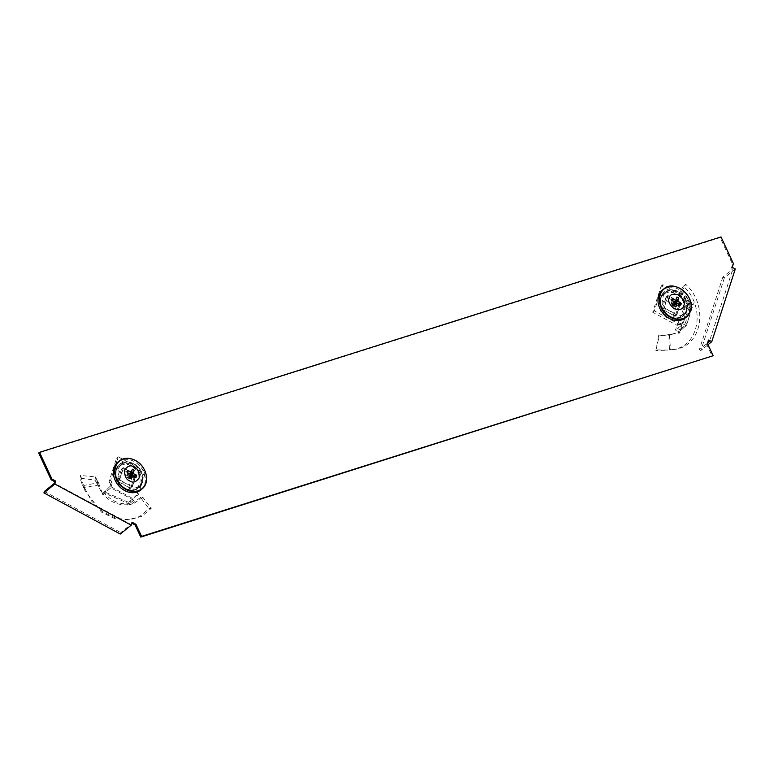 <?xml version="1.0" encoding="UTF-8"?>
<svg xmlns="http://www.w3.org/2000/svg" width="774" height="774" viewBox="0 0 774 774"><rect width="100%" height="100%" fill="white"/><g stroke="black" fill="none" stroke-linecap="round" stroke-linejoin="round"><path stroke-width="0.58" stroke-dasharray="3.87 2.9" d="M685.358 300.399A14.89 11.929 -129.2 0 1 683.103 315.637A14.89 11.929 -129.2 0 1 662.041 307.771A14.89 11.929 -129.2 0 1 664.295 292.543A14.89 11.929 -129.2 0 1 685.358 300.399M661.209 308.458A14.89 11.929 50.8 0 0 682.262 316.314A14.89 11.929 50.8 0 0 684.516 301.086A14.89 11.929 50.8 0 0 663.463 293.22A14.89 11.929 50.8 0 0 661.209 308.458M117.455 479.899A14.89 11.929 50.8 0 0 138.517 487.765A14.89 11.929 50.8 0 0 140.771 472.537A14.89 11.929 50.8 0 0 119.709 464.671A14.89 11.929 50.8 0 0 117.455 479.899M139.93 473.214A14.89 11.929 -129.2 0 1 137.675 488.452A14.89 11.929 -129.2 0 1 116.622 480.586A14.89 11.929 -129.2 0 1 118.877 465.348A14.89 11.929 -129.2 0 1 139.93 473.214M38.7 453.003L720.168 237.608L732.581 264.35L731.411 267.988L732.93 268.81L709.4 341.528M707.533 343.656L706.701 344.343L707.871 340.705L708.404 340.986M706.701 344.343L712.303 356.417M131.841 523.224L131.319 522.943L130.845 524.395L54.461 483.257M707.871 340.705L708.713 340.028M721.01 236.921L720.168 237.608M733.423 263.663L732.581 264.35M131.319 522.943L132.151 522.256M731.411 267.988L732.243 267.301M120.309 534.041L120.783 532.589L130.845 524.395M44.399 491.451L120.783 532.589M735.3 268.946L724.396 277.827L722.868 277.005L732.93 268.81M724.396 277.827L700.867 350.545L708.026 344.72M700.867 350.545L699.338 349.722L707.804 342.834M722.868 277.005L699.338 349.722M667.643 350.071L655.994 349.916L655.859 350.467L659.264 335.887L668.784 334.774L669.442 349.935L671.474 349.674C699.541 347.603 706.178 306.668 683.345 286.206L685.725 284.319L681.546 291.914L679.03 293.656L683.345 286.206M665.234 335.442L658.732 335.19L655.859 350.467L667.217 350.235M684.139 307.288L686.451 305.304L689.508 306.949L693.456 303.727L688.957 301.009L687.283 302.373L688.725 303.447L681.391 325.486L685.58 326.212L680.723 330.169L679.707 331.456L679.998 332.307L677.705 331.823L675.431 330.014L684.139 307.288L686.954 308.545L689.653 307.491L688.125 302.827L681.546 291.914M679.998 332.307L677.705 331.823C685.348 326.541 688.328 318.753 686.664 308.458L686.635 308.323M675.17 316.227L676.853 314.854L680.849 302.499L679.175 303.863L666.191 296.868L662.186 309.232L675.17 316.227L679.175 303.863M662.186 309.232L663.869 307.868L676.853 314.854M666.191 296.868L667.865 295.504L663.869 307.868M680.849 302.499L667.865 295.504M679.03 293.656L685.406 303.979L686.954 308.545M689.508 306.949L679.872 331.088C687.467 325.67 690.476 317.833 688.889 307.578M689.653 307.491L688.995 307.22M686.451 305.304L688.725 303.447M688.957 301.009A3.609 2.893 -129.2 0 1 688.25 299.935L686.577 301.299A3.609 2.893 -129.2 0 0 687.283 302.373M680.646 323.455L678.962 324.819A3.609 2.893 -129.2 0 1 680.056 324.712L681.73 323.339A3.609 2.893 -129.2 0 0 680.646 323.455L678.817 324.025L654.378 310.867L662.844 284.687L687.293 297.845L685.609 299.219L686.577 301.299M687.293 297.845L688.25 299.935M662.844 284.687L661.17 286.051L685.609 299.219M654.378 310.867L652.695 312.232L661.17 286.051M678.817 324.025L677.144 325.39L652.695 312.232M678.962 324.819L677.144 325.39M681.662 325.274L680.056 324.712M681.73 323.339L686.393 325.554L693.456 303.727M685.58 326.212L686.393 325.554M681.391 325.486L675.431 330.014M680.723 330.169L677.666 328.524M678.092 332.539L679.969 332.975L670.274 334.542L678.092 332.539L677.705 331.823M679.969 332.975L679.988 332.327M668.784 334.774L672.064 334.31L669.404 334.562L670.497 349.8M664.895 335.152L669.404 334.562M658.732 335.19L659.264 335.887M672.084 349.654L671.474 349.674M673.119 349.558C702.095 347.681 709.216 305.585 685.725 284.319M685.609 317.659A18.054 14.454 50.8 0 0 678.663 289.341A18.054 14.454 50.8 0 0 662.815 289.679M674.241 305.304L674.115 306.369L673.506 306.272A2.109 1.693 50.8 0 0 673.69 306.291L676.021 306.61M674.144 305.595L672.103 305.44A2.109 1.693 50.8 0 0 673.506 306.272M677.956 291.517A15.345 12.287 50.8 0 0 675.141 290.327A15.345 12.287 50.8 0 0 660.619 298.232A15.345 12.287 50.8 0 0 669.955 316.247A15.345 12.287 50.8 0 0 687.467 305.459A15.345 12.287 50.8 0 0 677.956 291.517M671.368 314.302A14.009 11.223 -129.2 0 1 665.969 292.311A14.009 11.223 -129.2 0 1 676.108 290.637A14.009 11.223 -129.2 0 1 678.672 291.721A14.009 11.223 -129.2 0 1 687.36 304.453A14.009 11.223 -129.2 0 1 683.665 314.041A14.009 11.223 -129.2 0 1 671.368 314.302M672.103 305.44L671.697 300.312M672.132 300.554L672.035 302.721A2.109 1.693 50.8 0 0 671.542 304.23M672.035 302.721L672.645 303.331L676.911 297.061M674.735 303.766L674.212 304.182L674.676 303.244A2.109 1.693 50.8 0 0 673.09 302.392M668.726 316.392A13.913 11.146 50.8 0 0 680.936 316.131A13.913 11.146 50.8 0 0 675.983 293.965A13.913 11.146 50.8 0 0 663.376 294.555A13.913 11.146 50.8 0 0 668.726 316.392M675.238 304.453L678.343 303.901M674.377 301.754L672.645 303.331M675.238 302.218L672.171 304.821M680.665 305.14L673.728 305.672M675.247 304.579A2.109 1.693 -129.2 0 1 674.744 305.962M680.549 302.586L668.02 295.842L664.169 307.771L676.689 314.515L680.549 302.586L676.331 305.933L664.102 299.344L660.338 310.984L664.169 307.771M668.02 295.842L664.102 299.344M676.689 314.515L672.558 317.563L676.331 305.933M660.338 310.984L672.558 317.563M96.924 480.199L97.601 481.293L97.35 484.05L96.74 483.199L96.924 480.199L95.56 476.948L80.573 475.468L82.944 483.421L82.712 485.927L84.192 489.516L101.442 512.117L114.32 518.435L127.787 519.925L139.697 516.5L148.898 508.673L151.23 508.392L142.842 497.324L140.607 497.469L148.898 508.673M97.35 484.05L98.153 485.143L83.486 487.504M96.74 483.199L95.018 480.074L80.032 478.197L82.712 485.927M102.332 493.27L99.062 484.514L98.704 486.546L102.371 494.412L102.332 493.27L102.981 493.212L102.981 493.899L104.267 491.771L128.397 502.278L127.787 505.132L133.612 503.632L142.842 497.324M128.397 502.278L130.816 500.517L129.868 503.419L133.825 500.207L135.508 495.989L133.089 498.669L110.16 486.324L110.092 488.529L105.225 492.487L102.99 493.232L102.981 493.899C109.821 501.929 118.093 505.519 127.797 504.687L127.933 504.677M117.6 481.36L119.283 479.996L132.267 486.991L130.593 488.355L134.589 475.991L121.605 468.996L117.6 481.36L130.593 488.355M121.605 468.996L123.279 467.631L119.283 479.996M134.589 475.991L136.263 474.626L123.279 467.631M132.267 486.991L136.263 474.626M140.607 497.469L131.909 503.69L127.787 505.132M129.868 503.419L129.51 504.019L104.151 492.922C111.117 500.933 119.438 504.551 129.123 503.787M129.384 505.006L129.51 504.019M130.816 500.517L133.089 498.669M135.508 495.989A3.609 2.893 -129.2 0 1 135.614 495.892A3.609 2.893 -129.2 0 1 136.398 495.476L134.724 496.84A3.609 2.893 -129.2 0 0 133.941 497.256L135.614 495.892M111.698 482.163L110.024 483.537A3.609 2.893 -129.2 0 1 110.363 484.718L112.037 483.353A3.609 2.893 -129.2 0 0 111.698 482.163L110.73 480.083L118.258 456.815L145.754 471.627L138.227 494.896L134.724 496.84M138.227 494.896L136.398 495.476M145.754 471.627L144.08 472.991L136.553 496.26M118.258 456.815L116.584 458.179L144.08 472.991M110.73 480.083L109.057 481.447L116.584 458.179M110.024 483.537L109.057 481.447M110.16 486.324L110.363 484.718M112.037 483.353L110.895 487.862L133.825 500.207M110.092 488.529L110.895 487.862M109.898 486.546L102.961 493.241M105.225 492.487L106.164 489.574M102.371 494.412L102.981 493.899M98.704 486.546L98.153 485.143M97.601 481.293L98.472 482.705L83.834 485.453L82.944 483.421M99.062 484.514L98.472 482.705M95.56 476.948L95.018 480.074M80.573 475.468L80.032 478.197M83.834 485.453L84.637 488.065L84.192 489.516M84.637 488.065L91.525 501.02L102.371 511.595L115.684 518.193L129.635 519.78L141.797 516.326L151.23 508.392M141.023 489.797A18.054 14.454 50.8 0 0 144.641 484.243A18.054 14.454 50.8 0 0 137.714 463.965A18.054 14.454 50.8 0 0 118.238 461.807M127.546 472.682L127.449 474.849A2.109 1.693 50.8 0 0 126.955 476.358L127.11 472.44M142.348 483.005A15.345 12.287 50.8 0 0 142.88 477.597A15.345 12.287 50.8 0 0 130.554 462.465A15.345 12.287 50.8 0 0 116.381 469.015A15.345 12.287 50.8 0 0 125.369 488.375A15.345 12.287 50.8 0 0 142.348 483.005M118.577 468.754A14.009 11.223 -129.2 0 1 121.392 464.439A14.009 11.223 -129.2 0 1 131.522 462.765A14.009 11.223 -129.2 0 1 142.774 476.581A14.009 11.223 -129.2 0 1 142.3 481.534A14.009 11.223 -129.2 0 1 139.078 486.169A14.009 11.223 -129.2 0 1 123.956 484.495A14.009 11.223 -129.2 0 1 118.577 468.754M127.449 474.849L128.068 475.468L132.325 469.189M130.158 475.894L129.635 476.31L130.09 475.371A2.109 1.693 50.8 0 0 128.503 474.52M136.079 477.277L130.158 478.09A2.109 1.693 50.8 0 0 130.671 476.707M115.994 470.969A13.913 11.146 50.8 0 0 121.334 486.594A13.913 11.146 50.8 0 0 136.35 488.259A13.913 11.146 50.8 0 0 139.552 483.653A13.913 11.146 50.8 0 0 133.96 467.815A13.913 11.146 50.8 0 0 118.79 466.683A13.913 11.146 50.8 0 0 115.994 470.969M129.655 477.432L129.529 478.496L128.929 478.4A2.109 1.693 -129.2 0 1 127.517 477.568L126.955 476.358M128.929 478.4A2.109 1.693 -129.2 0 0 129.103 478.419L131.445 478.738M130.158 478.09L129.152 477.8M130.651 476.581L133.767 476.029M129.79 473.891L128.068 475.468M130.651 474.356L127.584 476.958M129.558 477.732L127.517 477.568M132.102 486.643L135.963 474.723L123.443 467.97L119.583 479.899L132.102 486.643L127.981 489.7L131.744 478.061L119.525 471.482L123.443 467.97M135.963 474.723L131.744 478.061M119.583 479.899L115.752 483.111L127.981 489.7M119.525 471.482L115.752 483.111M692.643 304.395L688.454 303.679M670.381 349.809L669.394 349.945M690.756 302.653A18.005 14.416 50.8 0 0 679.911 288.344A18.005 14.416 50.8 0 0 678.556 287.676M133.002 500.875L132.809 498.882M83.795 485.54L83.466 487.465M146.17 474.781A18.005 14.416 50.8 0 0 135.334 460.472A18.005 14.416 50.8 0 0 133.979 459.814M682.262 316.314L683.103 315.637M137.675 488.452L138.517 487.765M118.877 465.348L119.709 464.671M663.463 293.22L664.295 292.543M676.108 290.637L675.141 290.327M680.936 316.131L683.665 314.041M671.522 303.834L671.619 301.734M687.36 304.453L687.467 305.459M663.376 294.555L665.969 292.311M127.787 519.925L129.635 519.78M126.936 475.962L127.033 473.862M131.522 462.765L130.554 462.465M142.774 476.581L142.88 477.597M136.35 488.259L139.078 486.169M118.79 466.683L121.392 464.439"/><path stroke-width="1.16" d="M721.01 236.921L733.423 263.663L732.243 267.301L735.3 268.946L711.77 341.673L708.713 340.028L707.533 343.656L713.144 355.74L141.584 536.392L135.972 524.317L132.151 522.256L131.212 525.169L54.828 484.031L55.776 481.118L51.955 479.067L39.542 452.316L721.01 236.921M708.404 340.986L709.4 341.528L707.804 342.834M713.144 355.74L140.742 537.079L135.14 525.004L131.841 523.224M51.955 479.067L51.113 479.745L54.935 481.805L54.461 483.257L44.399 491.451L43.934 492.903L120.309 534.041L131.212 525.169M51.113 479.745L38.7 453.003L39.542 452.316M54.935 481.805L55.776 481.118M135.972 524.317L135.14 525.004M141.584 536.392L140.742 537.079M43.934 492.903L54.828 484.031M708.026 344.72L711.77 341.673M669.181 297.913C669.829 294.41 673.003 293.404 678.711 294.894C683.548 299.083 685.232 302.702 683.752 305.759C683.103 309.261 679.93 310.268 674.222 308.768C669.384 304.588 667.701 300.97 669.181 297.913M678.556 287.676A18.005 14.416 50.8 0 0 664.121 288.683L662.815 289.679A18.054 14.454 50.8 0 0 669.249 318.424A18.054 14.454 50.8 0 0 685.609 317.659L686.848 316.595A18.005 14.416 50.8 0 0 690.456 311.051A18.005 14.416 50.8 0 0 690.756 302.653M676.021 306.61A5.418 4.334 -129.2 0 1 675.054 306.194A5.418 4.334 -129.2 0 1 674.144 305.595L675.238 302.218L671.697 300.312A5.418 4.334 -129.2 0 1 672.267 298.522L675.818 300.438L676.911 297.061A5.418 4.334 -129.2 0 1 678.788 298.067L677.695 301.444L681.246 303.36A5.418 4.334 -129.2 0 1 680.665 305.14L677.115 303.234L676.021 306.61M677.695 301.444L674.735 303.766M674.212 304.182L675.238 304.453A2.109 1.693 -129.2 0 1 675.247 304.579M678.343 303.901L681.246 303.36M678.788 298.067L674.676 303.244M675.818 300.438L674.377 301.754M672.267 298.522L672.132 300.554M677.115 303.234L674.241 305.304M134.125 467.032C137.695 468.493 139.378 472.111 139.165 477.887C136.127 482.144 132.954 483.15 129.635 480.906C126.065 479.445 124.382 475.817 124.595 470.041C127.633 465.784 130.806 464.777 134.125 467.032M133.979 459.814A18.005 14.416 50.8 0 0 119.535 460.811L118.238 461.807A18.054 14.454 50.8 0 0 114.088 467.786A18.054 14.454 50.8 0 0 121.334 488.326A18.054 14.454 50.8 0 0 141.023 489.797L142.261 488.723A18.005 14.416 50.8 0 0 145.87 483.189A18.005 14.416 50.8 0 0 146.17 474.781M127.11 472.44A5.418 4.334 -129.2 0 1 127.304 471.501A5.418 4.334 -129.2 0 1 127.691 470.65L131.232 472.566L132.325 469.189A5.418 4.334 -129.2 0 1 134.202 470.205L133.109 473.582L136.659 475.488A5.418 4.334 -129.2 0 1 136.079 477.277L132.528 475.362L131.445 478.738A5.418 4.334 -129.2 0 1 129.558 477.732L130.651 474.356L127.11 472.44M129.635 476.31L130.651 476.581A2.109 1.693 50.8 0 1 130.671 476.707M132.528 475.362L129.655 477.432M133.109 473.582L130.158 475.894M133.767 476.029L136.659 475.488M134.202 470.205L130.09 475.371M131.232 472.566L129.79 473.891M127.691 470.65L127.546 472.682M690.437 310.848A17.802 14.251 50.8 0 0 680.007 288.383A17.802 14.251 50.8 0 0 660.299 294.613A17.802 14.251 50.8 0 0 670.729 317.079A17.802 14.251 50.8 0 0 690.437 310.848M664.121 288.683A18.005 14.416 50.8 0 0 659.98 294.642A18.005 14.416 50.8 0 0 670.526 317.359A18.005 14.416 50.8 0 0 686.848 316.595L690.495 311.003C696.049 296.984 674.967 279.075 664.121 288.683M126.143 489.207A17.802 14.251 50.8 0 0 145.851 482.976A17.802 14.251 50.8 0 0 135.421 460.511A17.802 14.251 50.8 0 0 115.713 466.741A17.802 14.251 50.8 0 0 126.143 489.207M125.939 489.487A18.005 14.416 50.8 0 0 142.261 488.723C150.427 482.396 146.354 465.822 135.402 460.453C129.442 457.463 124.15 457.589 119.535 460.811A18.005 14.416 50.8 0 0 115.403 466.77A18.005 14.416 50.8 0 0 125.939 489.487"/></g></svg>
